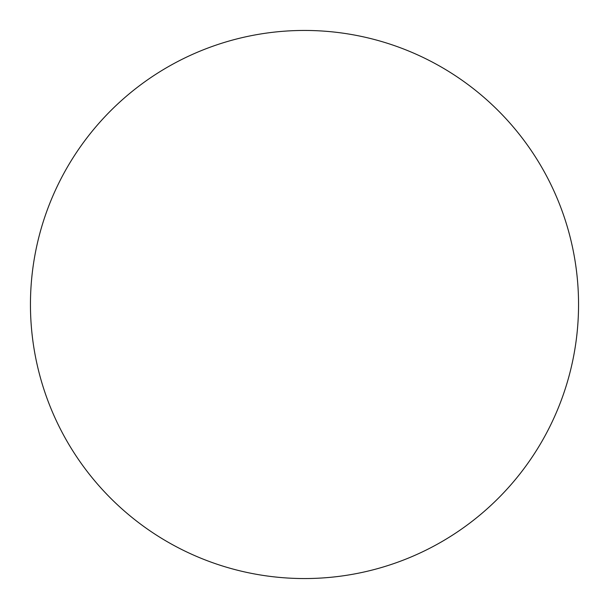 <?xml version="1.0" encoding="UTF-8"?>
<svg xmlns="http://www.w3.org/2000/svg" width="609" height="609" viewBox="0 0 609 609"><rect width="100%" height="100%" fill="white"/><g stroke="black" fill="none" stroke-linecap="round" stroke-linejoin="round"><path stroke-width="0.91" d="M578.55 304.5A274.05 274.05 0 0 0 304.5 30.45A274.05 274.05 0 0 0 30.45 304.5A274.05 274.05 0 0 0 304.5 578.55A274.05 274.05 0 0 0 578.55 304.5A274.05 274.05 0 0 0 304.5 30.45A274.05 274.05 0 0 0 30.45 304.5A274.05 274.05 0 0 0 304.5 578.55A274.05 274.05 0 0 0 578.55 304.5A274.05 274.05 0 0 1 304.5 578.55A274.05 274.05 0 0 1 30.45 304.5A274.05 274.05 0 0 1 304.5 30.45A274.05 274.05 0 0 1 578.55 304.5A274.05 274.05 0 0 1 304.5 578.55A274.05 274.05 0 0 1 30.45 304.5A274.05 274.05 0 0 1 304.5 30.45A274.05 274.05 0 0 1 578.55 304.5"/></g></svg>
